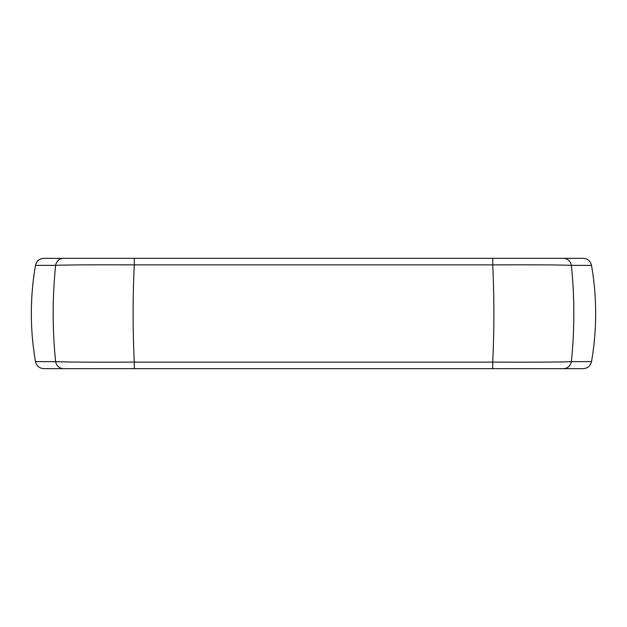 <?xml version="1.0" encoding="UTF-8"?>
<svg xmlns="http://www.w3.org/2000/svg" width="627" height="627" viewBox="0 0 627 627"><rect width="100%" height="100%" fill="white"/><g stroke="black" fill="none" stroke-linecap="round" stroke-linejoin="round"><path stroke-width="0.94" d="M591.52 361.614A282.15 282.15 0 0 0 591.52 265.386L571.369 265.354C574.653 297.472 574.653 329.575 571.369 361.646L591.52 361.614C590.43 365.988 587.64 368.331 583.149 368.66L492.712 368.66L492.712 362.116C494.28 329.559 494.28 297.151 492.712 264.884L134.288 264.884C132.72 297.441 132.72 329.849 134.288 362.116C99.521 362.273 66.548 362.163 55.631 361.646C52.347 329.528 52.347 297.425 55.631 265.354L35.48 265.386C36.57 261.012 39.36 258.669 43.851 258.34L63.531 258.34A8.488 8.026 90 0 0 55.631 265.354C66.572 264.837 99.528 264.727 134.288 264.884L134.288 258.34L63.531 258.34M134.288 258.34L583.149 258.34C587.64 258.661 590.43 261.012 591.52 265.386M35.48 265.386A282.15 282.15 0 0 0 35.48 361.614C36.57 365.988 39.36 368.339 43.851 368.66L134.288 368.66L134.288 362.116L492.712 362.116C527.691 362.273 560.499 362.155 571.369 361.646A8.488 8.026 -90 0 1 563.469 368.66M563.469 258.34A8.488 8.026 90 0 1 571.369 265.354C560.499 264.845 527.691 264.727 492.712 264.884L492.712 258.34M35.48 361.614L55.631 361.646A8.488 8.026 -90 0 0 63.531 368.66M134.288 368.66L492.712 368.66"/></g></svg>
